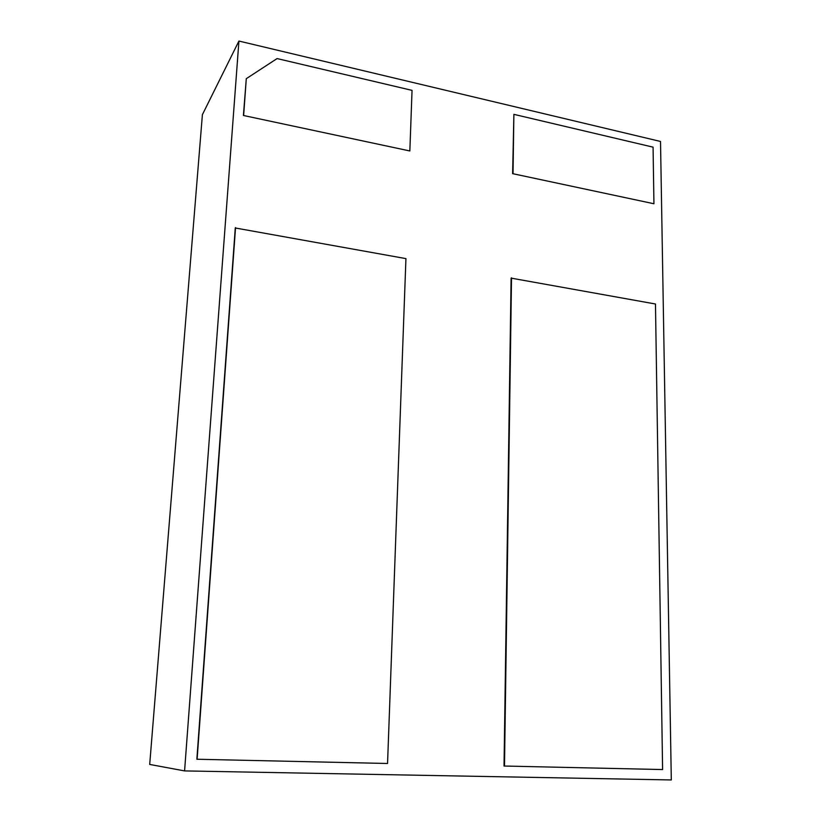 <?xml version="1.0" encoding="UTF-8"?>
<svg xmlns="http://www.w3.org/2000/svg" width="821" height="821" viewBox="0 0 821 821"><rect width="100%" height="100%" fill="white"/><g stroke="black" fill="none" stroke-linecap="round" stroke-linejoin="round"><path stroke-width="1.23" d="M511.103 278.124L504.032 766.034L662.598 769.564L655.476 304.006L511.103 278.124M512.622 173.652L653.937 203.752L653.075 147.154L513.884 114.355L512.622 173.652L653.937 203.752M660.515 141.458L238.921 41.05L184.581 770.909L671.301 779.95L660.515 141.458M243.416 115.474L409.843 150.961L412.05 90.372L277.088 58.568L246.29 78.672L243.416 115.474L409.843 150.961M235.278 227.981L196.866 759.24L387.553 763.489L405.933 258.615L235.278 227.981M513.884 114.355L513.033 173.282M184.581 770.909L149.699 764.433L202.397 114.653L238.921 41.05M246.29 78.672L243.663 115.032M511.524 277.826L504.494 766.065M235.535 227.612L197.112 759.281"/></g></svg>
